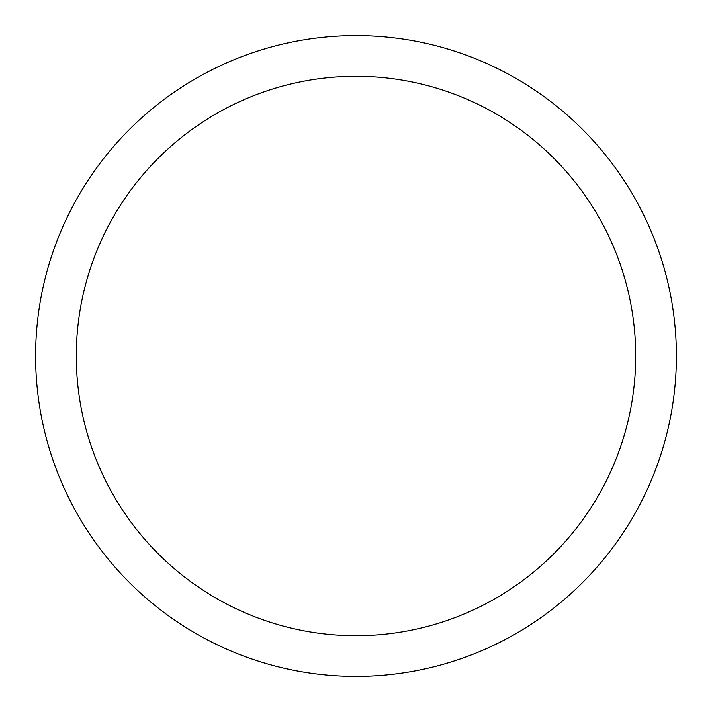 <?xml version="1.0" encoding="UTF-8"?>
<svg xmlns="http://www.w3.org/2000/svg" width="712" height="712" viewBox="0 0 712 712"><rect width="100%" height="100%" fill="white"/><g stroke="black" fill="none" stroke-linecap="round" stroke-linejoin="round"><path stroke-width="1.07" d="M635.709 356A279.709 279.709 0 0 0 356 76.291A279.709 279.709 0 0 0 76.291 356A279.709 279.709 0 0 0 356 635.709A279.709 279.709 0 0 0 635.709 356M35.6 356A320.4 320.4 0 0 1 356 35.6A320.4 320.4 0 0 1 676.4 356A320.4 320.4 0 0 1 356 676.4A320.4 320.4 0 0 1 35.6 356"/></g></svg>
